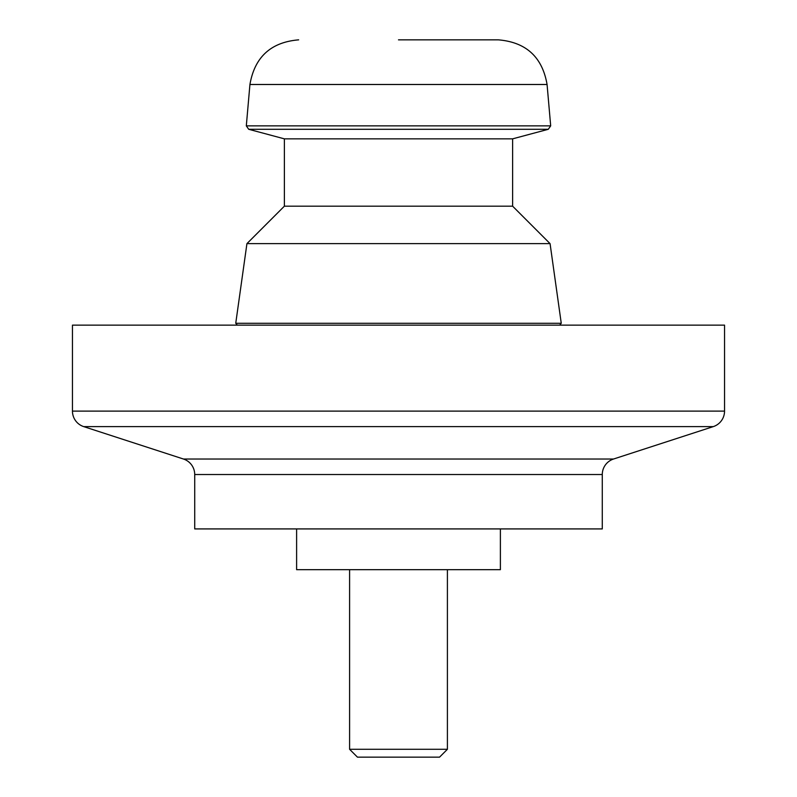 <?xml version="1.0" encoding="UTF-8"?>
<svg xmlns="http://www.w3.org/2000/svg" width="797" height="797" viewBox="0 0 797 797"><rect width="100%" height="100%" fill="white"/><g stroke="black" fill="none" stroke-linecap="round" stroke-linejoin="round"><path stroke-width="1.2" d="M194.717 528.919L194.717 474.524L602.283 474.524L602.283 528.919L194.717 528.919M194.717 474.524A16.299 16.299 0 0 0 183.459 459.022L613.541 459.022A16.299 16.299 0 0 0 602.283 474.524M183.459 459.022L83.715 426.614A16.299 16.299 0 0 1 72.457 411.113L72.457 325.136L724.543 325.136L724.543 411.113A16.299 16.299 0 0 1 713.285 426.614L613.541 459.022M296.614 528.919L296.614 569.676L500.386 569.676L500.386 528.919M398.5 39.85L498.354 39.85C526.09 42.181 542.329 57.065 547.071 84.492L550.687 125.856L246.313 125.856L248.714 129.293L548.286 129.293L550.687 125.856M512.62 138.847L512.62 206.174L284.38 206.174L284.38 138.847L512.62 138.847L548.286 129.293M284.38 206.174L246.931 243.633L550.069 243.633L561.257 323.283L559.643 325.136M447.406 749.29L439.545 757.15L357.454 757.15L349.594 749.29L447.406 749.29L447.406 569.676M72.457 411.113L724.543 411.113M83.715 426.614L713.285 426.614M246.931 243.633L235.743 323.283L561.257 323.283M246.313 125.856L249.929 84.492L547.071 84.492M512.62 206.174L550.069 243.633M284.38 138.847L248.714 129.293M249.929 84.492C254.671 57.065 270.91 42.181 298.646 39.85M235.743 323.283L237.357 325.136M349.594 749.29L349.594 569.676"/></g></svg>
